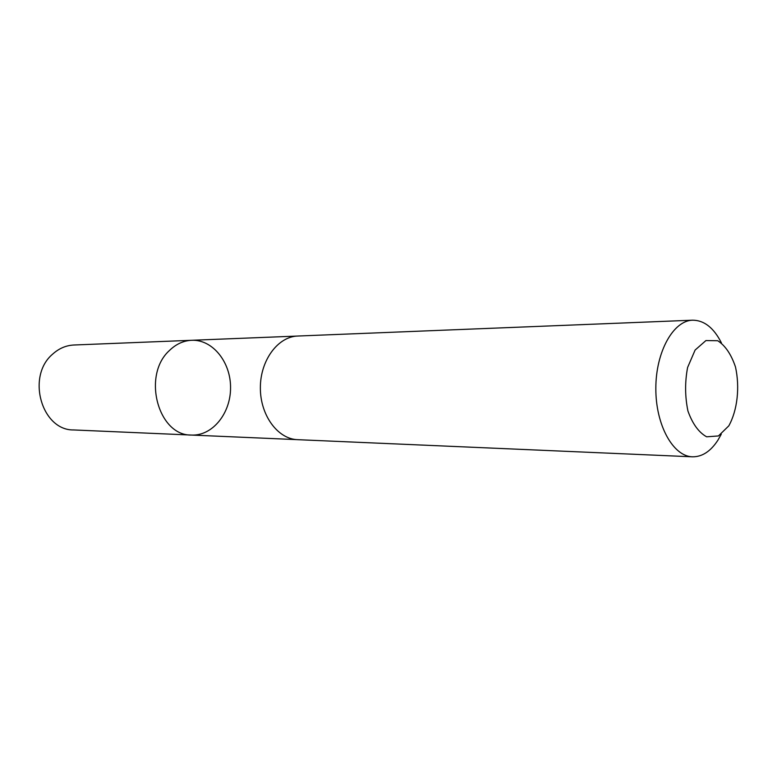 <?xml version="1.0" encoding="UTF-8"?>
<svg xmlns="http://www.w3.org/2000/svg" width="777" height="777" viewBox="0 0 777 777"><rect width="100%" height="100%" fill="white"/><g stroke="black" fill="none" stroke-linecap="round" stroke-linejoin="round"><path stroke-width="1.17" d="M169.405 350.534C176 344.114 183.421 340.695 191.657 340.287C212.636 339.345 230.779 362.111 230.555 387.742C230.691 413.364 212.48 436.072 191.501 435.062C158.178 435.994 141.793 375.349 169.405 350.534C176 344.114 183.421 340.695 191.657 340.287L73.893 345.007C65.977 345.396 58.858 348.475 52.535 354.234C26.107 376.486 41.754 430.652 73.757 429.953L191.501 435.062C158.178 435.994 141.793 375.349 169.405 350.534M721.415 342.871C713.772 327.826 704.185 320.27 692.657 320.192L297.805 336.033C277.952 336.538 260.276 360.305 260.363 387.791C260.188 415.277 277.777 439.092 297.63 439.675L692.433 456.808C702.175 456.925 710.683 451.35 717.967 440.103L721.27 434.226M692.657 320.192C673.3 320.542 655.769 351.874 655.837 388.442C655.652 425.009 673.076 456.39 692.433 456.808M728.807 425.854C737.402 410.363 739.986 387.383 735.489 366.997C731.274 354.458 725.368 345.707 717.744 340.734L705.924 340.569L695.114 350.048L687.596 367.482C684.848 382.08 684.955 396.6 687.936 411.023C692.53 423.853 698.766 432.439 706.643 436.81L718.453 435.946L728.807 425.854M297.047 336.072L191.657 340.287M296.872 439.627L191.501 435.062"/></g></svg>
